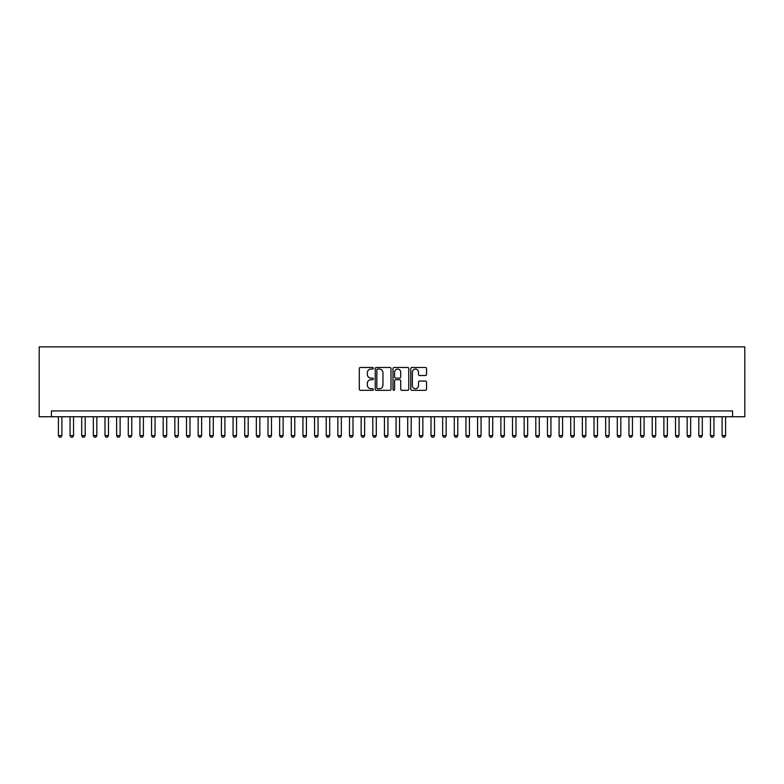 <?xml version="1.0" encoding="UTF-8"?>
<svg xmlns="http://www.w3.org/2000/svg" width="784" height="784" viewBox="0 0 784 784"><rect width="100%" height="100%" fill="white"/><g stroke="black" fill="none" stroke-linecap="round" stroke-linejoin="round"><path stroke-width="1.18" d="M373.37 368.274A0.804 0.804 0 0 0 372.567 367.471L360.424 367.471A1.147 1.147 0 0 0 359.288 368.617L359.288 389.187A1.147 1.147 0 0 0 360.424 390.334L372.567 390.334A0.804 0.804 0 0 0 373.37 389.53A0.804 0.804 0 0 0 372.567 388.727L370.999 388.727A3.655 3.655 0 0 1 367.343 385.071L367.343 383.356A3.655 3.655 0 0 1 370.999 379.701L372.567 379.701A0.804 0.804 0 0 0 373.37 378.897A0.804 0.804 0 0 0 372.567 378.104L370.999 378.104A3.655 3.655 0 0 1 367.343 374.448L367.343 372.733A3.655 3.655 0 0 1 370.999 369.068L372.567 369.068A0.804 0.804 0 0 0 373.37 368.274M425.398 375.526A1.147 1.147 0 0 0 426.545 374.389L426.545 368.617A1.147 1.147 0 0 0 425.398 367.471L411.914 367.471A1.147 1.147 0 0 0 410.777 368.617L410.777 389.187A1.147 1.147 0 0 0 411.914 390.334L425.398 390.334A1.147 1.147 0 0 0 426.545 389.187L426.545 382.22A1.147 1.147 0 0 0 425.398 381.073L419.626 381.073A1.147 1.147 0 0 0 418.489 382.22L418.489 385.669A3.058 3.058 0 0 1 415.432 388.727A3.058 3.058 0 0 1 412.374 385.669L412.374 372.126A3.058 3.058 0 0 1 415.432 369.068A3.058 3.058 0 0 1 418.489 372.126L418.489 374.389A1.147 1.147 0 0 0 419.626 375.526L425.398 375.526M732.57 416.745L744.8 416.745L744.8 346.881L39.2 346.881L39.2 416.745L732.57 416.745L732.57 410.924L51.43 410.924L51.43 416.745M391 368.617A1.147 1.147 0 0 0 389.854 367.471L376.369 367.471A1.147 1.147 0 0 0 375.232 368.617L375.232 389.187A1.147 1.147 0 0 0 376.369 390.334L389.854 390.334A1.147 1.147 0 0 0 391 389.187L391 368.617M394.146 367.471L407.631 367.471A1.147 1.147 0 0 1 408.768 368.617L408.768 389.187A1.147 1.147 0 0 1 407.631 390.334L401.859 390.334A1.147 1.147 0 0 1 400.712 389.187L400.712 380.848A1.147 1.147 0 0 0 399.575 379.701L395.744 379.701A1.147 1.147 0 0 0 394.597 380.848L394.597 389.53A0.804 0.804 0 0 1 393.803 390.334A0.804 0.804 0 0 1 393 389.53L393 368.617A1.147 1.147 0 0 1 394.146 367.471M377.623 369.068A0.804 0.804 0 0 0 376.83 369.872L376.83 387.933A0.804 0.804 0 0 0 377.623 388.727L379.289 388.727A3.655 3.655 0 0 0 382.945 385.071L382.945 372.733A3.655 3.655 0 0 0 379.289 369.068L377.623 369.068M400.712 372.184A3.058 3.058 0 0 0 397.655 369.127A3.058 3.058 0 0 0 394.597 372.184L394.597 376.957A1.147 1.147 0 0 0 395.744 378.104L399.575 378.104A1.147 1.147 0 0 0 400.712 376.957L400.712 372.184M58.408 416.745L58.408 435.61L61.907 435.61L61.907 416.745M61.907 435.61L61.034 437.119L59.29 437.119L58.408 435.61M70.06 416.745L70.06 435.61L73.549 435.61L73.549 416.745M73.549 435.61L72.677 437.119L70.932 437.119L70.06 435.61M81.703 416.745L81.703 435.61L85.191 435.61L85.191 416.745M85.191 435.61L84.319 437.119L82.575 437.119L81.703 435.61M93.345 416.745L93.345 435.61L96.834 435.61L96.834 416.745M96.834 435.61L95.962 437.119L94.217 437.119L93.345 435.61M104.987 416.745L104.987 435.61L108.476 435.61L108.476 416.745M108.476 435.61L107.604 437.119L105.86 437.119L104.987 435.61M116.63 416.745L116.63 435.61L120.119 435.61L120.119 416.745M120.119 435.61L119.246 437.119L117.502 437.119L116.63 435.61M128.272 416.745L128.272 435.61L131.771 435.61L131.771 416.745M131.771 435.61L130.889 437.119L129.144 437.119L128.272 435.61M139.915 416.745L139.915 435.61L143.413 435.61L143.413 416.745M143.413 435.61L142.541 437.119L140.787 437.119L139.915 435.61M151.557 416.745L151.557 435.61L155.056 435.61L155.056 416.745M155.056 435.61L154.183 437.119L152.429 437.119L151.557 435.61M163.199 416.745L163.199 435.61L166.698 435.61L166.698 416.745M166.698 435.61L165.826 437.119L164.081 437.119L163.199 435.61M174.852 416.745L174.852 435.61L178.34 435.61L178.34 416.745M178.34 435.61L177.468 437.119L175.724 437.119L174.852 435.61M186.494 416.745L186.494 435.61L189.983 435.61L189.983 416.745M189.983 435.61L189.111 437.119L187.366 437.119L186.494 435.61M198.136 416.745L198.136 435.61L201.625 435.61L201.625 416.745M201.625 435.61L200.753 437.119L199.009 437.119L198.136 435.61M209.779 416.745L209.779 435.61L213.268 435.61L213.268 416.745M213.268 435.61L212.395 437.119L210.651 437.119L209.779 435.61M221.421 416.745L221.421 435.61L224.91 435.61L224.91 416.745M224.91 435.61L224.038 437.119L222.293 437.119L221.421 435.61M233.064 416.745L233.064 435.61L236.562 435.61L236.562 416.745M236.562 435.61L235.69 437.119L233.936 437.119L233.064 435.61M244.706 416.745L244.706 435.61L248.205 435.61L248.205 416.745M248.205 435.61L247.332 437.119L245.578 437.119L244.706 435.61M256.348 416.745L256.348 435.61L259.847 435.61L259.847 416.745M259.847 435.61L258.975 437.119L257.23 437.119L256.348 435.61M268.001 416.745L268.001 435.61L271.489 435.61L271.489 416.745M271.489 435.61L270.617 437.119L268.873 437.119L268.001 435.61M279.643 416.745L279.643 435.61L283.132 435.61L283.132 416.745M283.132 435.61L282.26 437.119L280.515 437.119L279.643 435.61M291.285 416.745L291.285 435.61L294.774 435.61L294.774 416.745M294.774 435.61L293.902 437.119L292.158 437.119L291.285 435.61M302.928 416.745L302.928 435.61L306.417 435.61L306.417 416.745M306.417 435.61L305.544 437.119L303.8 437.119L302.928 435.61M314.57 416.745L314.57 435.61L318.059 435.61L318.059 416.745M318.059 435.61L317.187 437.119L315.442 437.119L314.57 435.61M326.213 416.745L326.213 435.61L329.711 435.61L329.711 416.745M329.711 435.61L328.829 437.119L327.085 437.119L326.213 435.61M337.855 416.745L337.855 435.61L341.354 435.61L341.354 416.745M341.354 435.61L340.481 437.119L338.727 437.119L337.855 435.61M349.497 416.745L349.497 435.61L352.996 435.61L352.996 416.745M352.996 435.61L352.124 437.119L350.37 437.119L349.497 435.61M361.14 416.745L361.14 435.61L364.638 435.61L364.638 416.745M364.638 435.61L363.766 437.119L362.022 437.119L361.14 435.61M372.792 416.745L372.792 435.61L376.281 435.61L376.281 416.745M376.281 435.61L375.409 437.119L373.664 437.119L372.792 435.61M384.434 416.745L384.434 435.61L387.923 435.61L387.923 416.745M387.923 435.61L387.051 437.119L385.307 437.119L384.434 435.61M396.077 416.745L396.077 435.61L399.566 435.61L399.566 416.745M399.566 435.61L398.693 437.119L396.949 437.119L396.077 435.61M407.719 416.745L407.719 435.61L411.208 435.61L411.208 416.745M411.208 435.61L410.336 437.119L408.591 437.119L407.719 435.61M419.362 416.745L419.362 435.61L422.86 435.61L422.86 416.745M422.86 435.61L421.978 437.119L420.234 437.119L419.362 435.61M431.004 416.745L431.004 435.61L434.503 435.61L434.503 416.745M434.503 435.61L433.63 437.119L431.876 437.119L431.004 435.61M442.646 416.745L442.646 435.61L446.145 435.61L446.145 416.745M446.145 435.61L445.273 437.119L443.519 437.119L442.646 435.61M454.289 416.745L454.289 435.61L457.787 435.61L457.787 416.745M457.787 435.61L456.915 437.119L455.171 437.119L454.289 435.61M465.941 416.745L465.941 435.61L469.43 435.61L469.43 416.745M469.43 435.61L468.558 437.119L466.813 437.119L465.941 435.61M477.583 416.745L477.583 435.61L481.072 435.61L481.072 416.745M481.072 435.61L480.2 437.119L478.456 437.119L477.583 435.61M489.226 416.745L489.226 435.61L492.715 435.61L492.715 416.745M492.715 435.61L491.842 437.119L490.098 437.119L489.226 435.61M500.868 416.745L500.868 435.61L504.357 435.61L504.357 416.745M504.357 435.61L503.485 437.119L501.74 437.119L500.868 435.61M512.511 416.745L512.511 435.61L515.999 435.61L515.999 416.745M515.999 435.61L515.127 437.119L513.383 437.119L512.511 435.61M524.153 416.745L524.153 435.61L527.652 435.61L527.652 416.745M527.652 435.61L526.77 437.119L525.025 437.119L524.153 435.61M535.795 416.745L535.795 435.61L539.294 435.61L539.294 416.745M539.294 435.61L538.422 437.119L536.668 437.119L535.795 435.61M547.438 416.745L547.438 435.61L550.936 435.61L550.936 416.745M550.936 435.61L550.064 437.119L548.31 437.119L547.438 435.61M559.09 416.745L559.09 435.61L562.579 435.61L562.579 416.745M562.579 435.61L561.707 437.119L559.962 437.119L559.09 435.61M570.732 416.745L570.732 435.61L574.221 435.61L574.221 416.745M574.221 435.61L573.349 437.119L571.605 437.119L570.732 435.61M582.375 416.745L582.375 435.61L585.864 435.61L585.864 416.745M585.864 435.61L584.991 437.119L583.247 437.119L582.375 435.61M594.017 416.745L594.017 435.61L597.506 435.61L597.506 416.745M597.506 435.61L596.634 437.119L594.889 437.119L594.017 435.61M605.66 416.745L605.66 435.61L609.148 435.61L609.148 416.745M609.148 435.61L608.276 437.119L606.532 437.119L605.66 435.61M617.302 416.745L617.302 435.61L620.801 435.61L620.801 416.745M620.801 435.61L619.919 437.119L618.174 437.119L617.302 435.61M628.944 416.745L628.944 435.61L632.443 435.61L632.443 416.745M632.443 435.61L631.571 437.119L629.817 437.119L628.944 435.61M640.587 416.745L640.587 435.61L644.085 435.61L644.085 416.745M644.085 435.61L643.213 437.119L641.459 437.119L640.587 435.61M652.229 416.745L652.229 435.61L655.728 435.61L655.728 416.745M655.728 435.61L654.856 437.119L653.111 437.119L652.229 435.61M663.881 416.745L663.881 435.61L667.37 435.61L667.37 416.745M667.37 435.61L666.498 437.119L664.754 437.119L663.881 435.61M675.524 416.745L675.524 435.61L679.013 435.61L679.013 416.745M679.013 435.61L678.14 437.119L676.396 437.119L675.524 435.61M687.166 416.745L687.166 435.61L690.655 435.61L690.655 416.745M690.655 435.61L689.783 437.119L688.038 437.119L687.166 435.61M698.809 416.745L698.809 435.61L702.297 435.61L702.297 416.745M702.297 435.61L701.425 437.119L699.681 437.119L698.809 435.61M710.451 416.745L710.451 435.61L713.94 435.61L713.94 416.745M713.94 435.61L713.068 437.119L711.323 437.119L710.451 435.61M722.093 416.745L722.093 435.61L725.592 435.61L725.592 416.745M725.592 435.61L724.71 437.119L722.966 437.119L722.093 435.61"/></g></svg>
